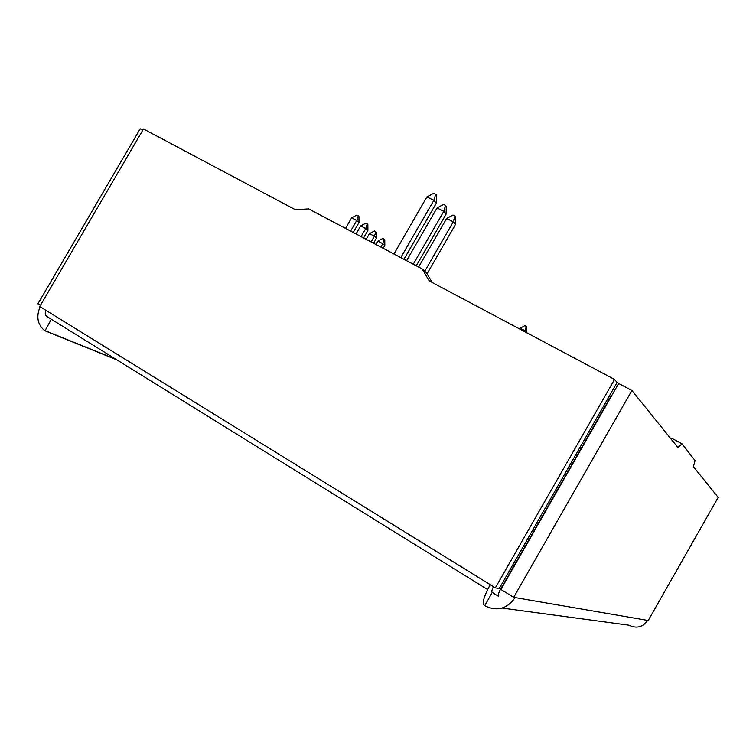 <?xml version="1.0" encoding="UTF-8"?>
<svg xmlns="http://www.w3.org/2000/svg" width="756" height="756" viewBox="0 0 756 756"><rect width="100%" height="100%" fill="white"/><g stroke="black" fill="none" stroke-linecap="round" stroke-linejoin="round"><path stroke-width="1.13" d="M502.145 608.07L628.983 625.203C636.599 628.831 642.836 627.234 647.694 620.411L515.167 597.599C507.049 609.005 496.89 611.708 484.69 605.717C481.723 604.025 483.556 597.013 490.2 584.662L495.341 587.847L614.543 379.427L429.228 280.901L422.217 268.966L308.684 208.902L295.379 209.733L143.489 128.983L39.747 306.511L490.2 584.662M51.361 319.259L45.01 330.797L44.387 330.391C37.498 324.513 36.071 316.622 40.106 306.738M484.69 605.717L492.279 592.449C491.4 592.024 491.797 590.105 493.46 586.684M40.418 305.367L37.913 303.817L140.191 128.813L142.78 130.193M515.167 597.599L513.693 597.344L631.893 390.512L677.839 447.41L682.082 443.848L695.048 460.593L693.413 466.707L718.2 497.401L648.213 620.506L647.694 620.411M495.341 587.847L499.225 588.584L617.094 382.47L614.543 379.427M432.215 282.489L426.62 272.982L422.217 268.966M513.693 597.344L500.888 589.444L618.663 383.472L631.893 390.512M682.082 443.848L671.63 438.196L670.884 438.801M609.516 395.709L611.094 396.702M45.936 310.329C44.765 313.428 45.105 315.498 46.967 316.547L487.592 589.548M499.225 588.584L500.5 589.368C498.308 593.441 497.675 595.775 498.61 596.371M500.5 589.368L610.839 396.418M424.749 271.272L453.279 221.839L455.556 224.362L455.603 216.764L454.942 216.018L453.279 221.839L446.664 218.475L453.005 215.035L454.942 216.018M427.074 273.738L455.556 224.362M418.616 267.057L446.664 218.475M413.277 264.231L443.791 211.368L446.191 214.014L446.229 206.227L445.53 205.434L443.791 211.368L437.044 207.947L443.545 204.441L445.53 205.434M416.282 265.819L446.191 214.014M406.586 260.688L437.044 207.947M386.089 249.849L400.066 257.248M400.784 257.616L433.84 200.378L436.354 203.156L436.382 195.161L435.654 194.339L433.84 200.378L426.942 196.9L433.632 193.319L435.654 194.339M403.94 259.289L436.354 203.156M394.027 253.865L426.942 196.9M524.721 331.667L525.193 330.854L526.545 332.224L526.252 326.394L525.193 330.854L520.279 328.236L524.806 325.628L526.252 326.394M519.807 329.058L520.279 328.236M350.614 231.081L356.719 220.535L358.987 222.547L358.939 216.499L358.268 215.904L356.719 220.535L351.625 217.86L356.775 215.12L358.268 215.904M353.241 232.47L358.987 222.547M345.52 228.388L351.625 217.86M361.056 236.609L365.734 228.539L367.917 230.476L367.87 224.551L367.227 223.974L365.734 228.539L360.706 225.902L365.762 223.2L367.227 223.974M363.589 237.951L367.917 230.476M356.048 233.954L360.706 225.902M371.13 241.929L374.409 236.25L376.516 238.121L376.479 232.309L375.864 231.752L374.409 236.25L369.467 233.651L374.418 230.986L375.864 231.752M373.568 243.224L376.516 238.121M366.188 239.321L369.467 233.651M380.835 247.07L382.782 243.687L384.813 245.492L384.785 239.794L384.19 239.255L382.782 243.687L377.915 241.126L382.763 238.509L384.19 239.255M383.188 248.318L384.813 245.492M375.968 244.49L377.915 241.126M45.01 330.797L116.897 359.875M491.976 592.26L498.317 596.191M116.226 359.459L45.077 330.665"/></g></svg>
